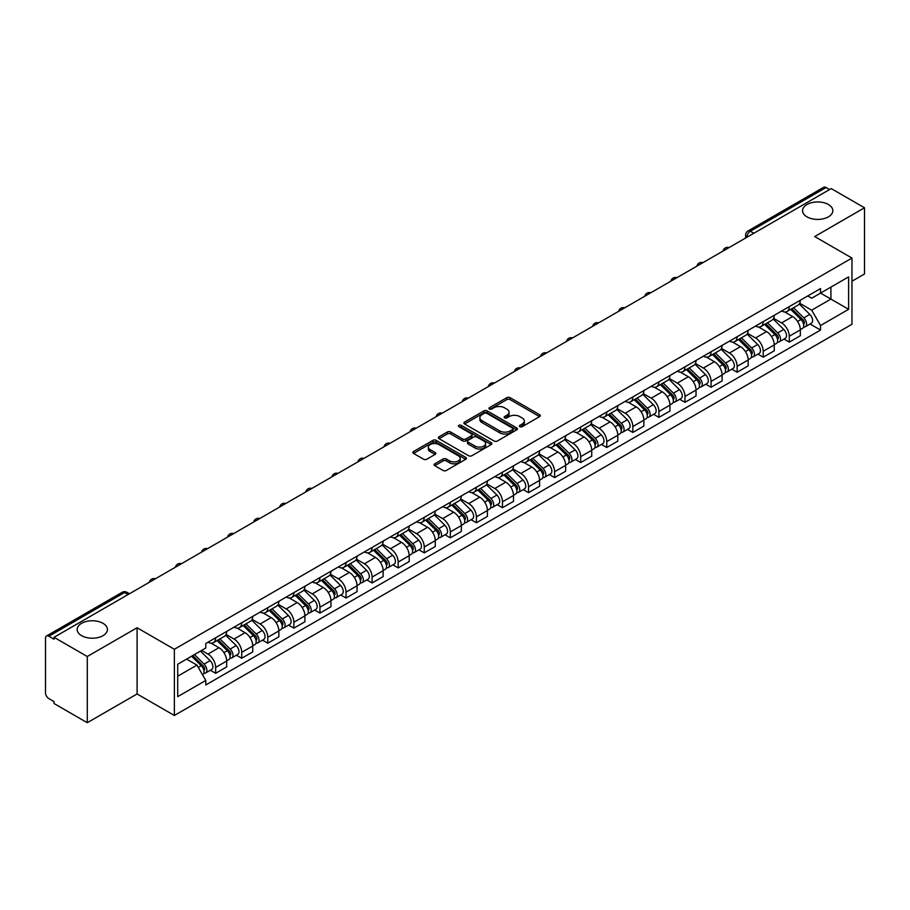 <?xml version="1.0" encoding="UTF-8"?>
<svg xmlns="http://www.w3.org/2000/svg" width="910" height="910" viewBox="0 0 910 910"><rect width="100%" height="100%" fill="white"/><g stroke="black" fill="none" stroke-linecap="round" stroke-linejoin="round"><path stroke-width="1.36" d="M519.894 426.676A1.627 0.933 0 0 0 522.192 426.676L539.63 416.609A2.321 1.342 0 0 0 540.301 415.665A2.321 1.342 0 0 0 539.63 414.721L510.1 397.67A2.321 1.342 0 0 0 506.813 397.67L489.387 407.737A1.627 0.933 0 0 0 488.909 408.397A1.627 0.933 0 0 0 489.387 409.056A1.627 0.933 0 0 0 491.684 409.056L493.937 407.76A7.428 4.288 0 0 1 504.436 407.76L506.893 409.182A7.428 4.288 0 0 1 509.077 412.207A7.428 4.288 0 0 1 506.893 415.244L504.64 416.541A1.627 0.933 0 0 0 504.163 417.201A1.627 0.933 0 0 0 504.64 417.872A1.627 0.933 0 0 0 506.938 417.872L509.19 416.564A7.428 4.288 0 0 1 519.69 416.564L522.158 417.986A7.428 4.288 0 0 1 524.331 421.023A7.428 4.288 0 0 1 522.158 424.049L519.894 425.357A1.627 0.933 0 0 0 519.428 426.016A1.627 0.933 0 0 0 519.894 426.676L519.894 425.357M103.001 623.316A15.129 8.736 0 0 0 86.507 621.416A15.129 8.736 0 0 0 77.168 629.492A15.129 8.736 0 0 0 81.604 635.669A15.129 8.736 0 0 0 98.087 637.557A15.129 8.736 0 0 0 107.425 629.492A15.129 8.736 0 0 0 103.001 623.316M828.396 204.511A15.129 8.736 0 0 0 811.913 202.612A15.129 8.736 0 0 0 802.574 210.688A15.129 8.736 0 0 0 806.999 216.864A15.129 8.736 0 0 0 823.493 218.753A15.129 8.736 0 0 0 832.832 210.688A15.129 8.736 0 0 0 828.396 204.511M434.787 463.781A2.321 1.342 0 0 0 434.115 464.726A2.321 1.342 0 0 0 434.787 465.681L443.079 470.459A2.321 1.342 0 0 0 446.355 470.459L465.715 459.288A2.321 1.342 0 0 0 466.398 458.333A2.321 1.342 0 0 0 465.715 457.389L436.186 440.338A2.321 1.342 0 0 0 432.91 440.338L413.549 451.519A2.321 1.342 0 0 0 412.867 452.463A2.321 1.342 0 0 0 413.549 453.408L423.548 459.186A2.321 1.342 0 0 0 426.835 459.186L435.116 454.409A2.321 1.342 0 0 0 435.799 453.464A2.321 1.342 0 0 0 435.116 452.509L430.157 449.642A6.211 3.583 0 0 1 428.337 447.117A6.211 3.583 0 0 1 432.17 443.807A6.211 3.583 0 0 1 438.938 444.58L458.378 455.808A6.211 3.583 0 0 1 460.198 458.333A6.211 3.583 0 0 1 456.365 461.643A6.211 3.583 0 0 1 449.597 460.87L446.355 459.004A2.321 1.342 0 0 0 443.079 459.004L434.787 463.781L434.787 465.681L443.079 460.926L443.079 459.004M174.367 649.274L137.091 627.752L87.28 656.508L54.02 637.307L831.239 188.586L864.5 207.787L814.689 236.543L851.965 258.065L174.367 649.274L174.367 715.476L851.965 324.267L851.965 258.065M494.096 441.009A2.321 1.342 0 0 0 497.383 441.009L516.743 429.827A2.321 1.342 0 0 0 517.415 428.883A2.321 1.342 0 0 0 516.743 427.927L487.214 410.888A2.321 1.342 0 0 0 483.927 410.888L464.566 422.058A2.321 1.342 0 0 0 463.884 423.002A2.321 1.342 0 0 0 464.566 423.958L494.096 441.009M459.561 427.029A1.627 0.933 0 0 1 461.211 427.256L461.211 425.323L491.229 442.658A2.321 1.342 0 0 1 491.912 443.614A2.321 1.342 0 0 1 491.229 444.558L471.869 455.728A2.321 1.342 0 0 1 468.593 455.728L439.052 438.688L447.345 433.933L447.345 432L439.052 436.789A2.321 1.342 0 0 0 438.381 437.733A2.321 1.342 0 0 0 439.052 438.688L439.052 436.789M447.345 433.933A2.321 1.342 0 0 1 450.621 433.933L450.621 432A2.321 1.342 0 0 0 447.345 432M450.621 432L462.599 438.916A2.321 1.342 0 0 0 465.886 438.916L471.38 435.742A2.321 1.342 0 0 0 472.051 434.798A2.321 1.342 0 0 0 471.38 433.854L458.913 426.653A1.627 0.933 0 0 1 458.435 425.994A1.627 0.933 0 0 1 459.436 425.129A1.627 0.933 0 0 1 461.211 425.323M87.28 656.508L87.28 722.711L54.02 703.51L54.02 701.576L48.844 698.584A4.732 2.73 -120 0 1 45.5 692.794L45.5 638.172A4.732 2.73 -120 0 1 46.478 636.01L122.19 592.296A4.732 2.73 60 0 1 124.556 592.535L48.844 636.249A4.732 2.73 -120 0 0 46.478 636.01M851.965 281.224L864.5 273.99L864.5 207.787M87.28 722.711L137.091 693.955L174.367 715.476M54.02 637.307L54.02 639.241L48.844 636.249M753.855 233.267L750.34 231.242A4.732 2.73 60 0 0 747.974 231.004L823.698 187.289A4.732 2.73 60 0 1 826.053 187.528L750.34 231.242A4.732 2.73 120 0 0 746.996 237.032L746.996 237.226M829.567 189.553L826.053 187.528M789.288 306.602A10.874 6.279 60 0 1 787.036 311.482L798.07 305.112A10.874 6.279 -120 0 0 800.322 300.232M773.625 318.318L781.599 322.913A10.874 6.279 60 0 1 789.288 336.234L800.322 329.864A10.874 6.279 -120 0 0 792.633 316.543L784.727 311.982M800.322 329.864L800.322 335.745L789.288 342.114L783.999 339.066M787.036 311.482A10.874 6.279 60 0 1 781.679 310.992M789.288 336.234L789.288 342.114M763.206 321.662A10.874 6.279 60 0 1 760.965 326.542L771.987 320.172A10.874 6.279 -120 0 0 774.239 315.292M757.928 354.115L763.217 357.175L774.239 350.805L774.239 344.913A10.874 6.279 -120 0 0 766.55 331.604L758.656 327.043M760.965 326.542A10.874 6.279 60 0 1 755.607 326.053M747.554 333.367L755.528 337.963A10.874 6.279 60 0 1 763.217 351.283L763.217 357.175M737.134 336.711A10.874 6.279 60 0 1 734.882 341.591L745.916 335.221A10.874 6.279 -120 0 0 748.168 330.341M731.845 369.176L737.134 372.224L748.168 365.854L748.168 359.973A10.874 6.279 -120 0 0 740.478 346.653L732.584 342.092M734.882 341.591A10.874 6.279 60 0 1 729.536 341.102M721.482 348.416L729.445 353.023A10.874 6.279 60 0 1 737.134 366.343L737.134 372.224M711.063 351.772A10.874 6.279 60 0 1 708.81 356.652L719.844 350.282A10.874 6.279 -120 0 0 722.096 345.402M705.773 384.225L711.063 387.273L722.096 380.915L722.096 375.022A10.874 6.279 -120 0 0 714.407 361.702L706.513 357.152M708.81 356.652A10.874 6.279 60 0 1 703.453 356.151M695.411 363.477L703.373 368.072A10.874 6.279 60 0 1 711.063 381.392L711.063 387.273M684.991 366.821A10.874 6.279 60 0 1 682.739 371.701L693.773 365.331A10.874 6.279 -120 0 0 696.025 360.451M679.702 399.274L684.991 402.334L696.025 395.964L696.025 390.072A10.874 6.279 -120 0 0 688.335 376.763L680.441 372.201M682.739 371.701A10.874 6.279 60 0 1 677.381 371.212M669.328 378.526L677.302 383.133A10.874 6.279 60 0 1 684.991 396.441L684.991 402.334M658.908 381.87A10.874 6.279 60 0 1 656.667 386.75L667.69 380.391A10.874 6.279 -120 0 0 669.942 375.5M653.63 414.334L658.92 417.383L669.942 411.013L669.942 405.132A10.874 6.279 -120 0 0 662.253 391.812L654.358 387.25M656.667 386.75A10.874 6.279 60 0 1 651.31 386.261M643.256 393.586L651.23 398.182A10.874 6.279 60 0 1 658.92 411.502L658.92 417.383M632.837 396.931A10.874 6.279 60 0 1 630.584 401.81L641.618 395.44A10.874 6.279 -120 0 0 643.87 390.561M627.547 429.384L632.837 432.443L643.87 426.073L643.87 420.181A10.874 6.279 -120 0 0 636.181 406.872L628.287 402.311M630.584 401.81A10.874 6.279 60 0 1 625.238 401.321M617.185 408.635L625.147 413.231A10.874 6.279 60 0 1 632.837 426.551L632.837 432.443M606.765 411.98A10.874 6.279 60 0 1 604.513 416.86L615.547 410.49A10.874 6.279 -120 0 0 617.799 405.61M601.476 444.444L606.765 447.492L617.799 441.123L617.799 435.242A10.874 6.279 -120 0 0 610.11 421.921L602.215 417.36M604.513 416.86A10.874 6.279 60 0 1 599.155 416.37M591.113 423.696L599.076 428.291A10.874 6.279 60 0 1 606.765 441.612L606.765 447.492M580.694 427.04A10.874 6.279 60 0 1 578.441 431.92L589.475 425.55A10.874 6.279 -120 0 0 591.728 420.67M575.404 459.493L580.694 462.553L591.728 456.183L591.728 450.291A10.874 6.279 -120 0 0 584.038 436.971L576.144 432.421M578.441 431.92A10.874 6.279 60 0 1 573.084 431.431M565.03 438.745L573.004 443.341A10.874 6.279 60 0 1 580.694 456.661L580.694 462.553M554.622 442.089A10.874 6.279 60 0 1 552.37 446.969L563.392 440.599A10.874 6.279 -120 0 0 565.645 435.719M549.333 474.554L554.622 477.602L565.645 471.232L565.645 465.351A10.874 6.279 -120 0 0 557.955 452.031L550.061 447.47M552.37 446.969A10.874 6.279 60 0 1 547.012 446.48M538.959 453.794L546.933 458.401A10.874 6.279 60 0 1 554.622 471.71L554.622 477.602M528.539 457.138A10.874 6.279 60 0 1 526.287 462.03L537.321 455.66A10.874 6.279 -120 0 0 539.573 450.78M523.25 489.603L528.539 492.651L539.573 486.281L539.573 480.4A10.874 6.279 -120 0 0 531.884 467.08L523.989 462.519M526.287 462.03A10.874 6.279 60 0 1 520.941 461.529M512.887 468.855L520.85 473.45A10.874 6.279 60 0 1 528.539 486.77L528.539 492.651M502.468 472.199A10.874 6.279 60 0 1 500.216 477.079L511.249 470.709A10.874 6.279 -120 0 0 513.502 465.829M497.178 504.652L502.468 507.712L513.502 501.342L513.502 495.45A10.874 6.279 -120 0 0 505.812 482.141L497.918 477.579M500.216 477.079A10.874 6.279 60 0 1 494.869 476.59M486.816 483.904L494.778 488.511A10.874 6.279 60 0 1 502.468 501.82L502.468 507.712M476.396 487.248A10.874 6.279 60 0 1 474.144 492.128L485.178 485.758A10.874 6.279 -120 0 0 487.43 480.878M471.107 519.712L476.396 522.761L487.43 516.391L487.43 510.51A10.874 6.279 -120 0 0 479.741 497.19L471.846 492.628M474.144 492.128A10.874 6.279 60 0 1 468.786 491.639M460.733 498.964L468.707 503.56A10.874 6.279 60 0 1 476.396 516.88L476.396 522.761M450.325 502.309A10.874 6.279 60 0 1 448.073 507.188L459.095 500.818A10.874 6.279 -120 0 0 461.347 495.939M445.036 534.761L450.325 537.821L461.347 531.451L461.347 525.559A10.874 6.279 -120 0 0 453.658 512.239L445.763 507.689M448.073 507.188A10.874 6.279 60 0 1 442.715 506.699M434.661 514.014L442.635 518.609A10.874 6.279 60 0 1 450.325 531.929L450.325 537.821M424.242 517.358A10.874 6.279 60 0 1 421.99 522.238L433.024 515.868A10.874 6.279 -120 0 0 435.276 510.988M418.953 549.822L424.242 552.87L435.276 546.5L435.276 540.62A10.874 6.279 -120 0 0 427.586 527.299L419.692 522.738M421.99 522.238A10.874 6.279 60 0 1 416.643 521.749M408.59 529.063L416.552 533.669A10.874 6.279 60 0 1 424.242 546.99L424.242 552.87M398.171 532.418A10.874 6.279 60 0 1 395.918 537.298L406.952 530.928A10.874 6.279 -120 0 0 409.204 526.048M392.881 564.871L398.171 567.92L409.204 561.561L409.204 555.669A10.874 6.279 -120 0 0 401.515 542.349L393.62 537.799M395.918 537.298A10.874 6.279 60 0 1 390.572 536.798M382.518 544.123L390.481 548.719A10.874 6.279 60 0 1 398.171 562.039L398.171 567.92M372.099 547.467A10.874 6.279 60 0 1 369.847 552.347L380.88 545.977A10.874 6.279 -120 0 0 383.133 541.097M366.81 579.92L372.099 582.98L383.133 576.61L383.133 570.718A10.874 6.279 -120 0 0 375.443 557.409L367.549 552.848M369.847 552.347A10.874 6.279 60 0 1 364.489 551.858M356.436 559.172L364.409 563.779A10.874 6.279 60 0 1 372.099 577.088L372.099 582.98M346.027 562.516A10.874 6.279 60 0 1 343.775 567.396L354.798 561.038A10.874 6.279 -120 0 0 357.05 556.146M340.738 594.981L346.027 598.029L357.05 591.659L357.05 585.778A10.874 6.279 -120 0 0 349.36 572.458L341.466 567.897M343.775 567.396A10.874 6.279 60 0 1 338.418 566.907M330.364 574.233L338.338 578.828A10.874 6.279 60 0 1 346.027 592.148L346.027 598.029M319.945 577.577A10.874 6.279 60 0 1 317.692 582.457L328.726 576.087A10.874 6.279 -120 0 0 330.978 571.207M314.655 610.03L319.945 613.09L330.978 606.72L330.978 600.827A10.874 6.279 -120 0 0 323.289 587.519L315.395 582.957M317.692 582.457A10.874 6.279 60 0 1 312.346 581.968M304.293 589.282L312.255 593.877A10.874 6.279 60 0 1 319.945 607.197L319.945 613.09M293.873 592.626A10.874 6.279 60 0 1 291.621 597.506L302.655 591.136A10.874 6.279 -120 0 0 304.907 586.256M288.584 625.09L293.873 628.139L304.907 621.769L304.907 615.888A10.874 6.279 -120 0 0 297.217 602.568L289.323 598.006M291.621 597.506A10.874 6.279 60 0 1 286.275 597.017M278.221 604.331L286.184 608.938A10.874 6.279 60 0 1 293.873 622.258L293.873 628.139M267.802 607.687A10.874 6.279 60 0 1 265.549 612.566L276.583 606.196A10.874 6.279 -120 0 0 278.835 601.317M262.512 640.139L267.802 643.199L278.835 636.829L278.835 630.937A10.874 6.279 -120 0 0 271.146 617.617L263.252 613.067M265.549 612.566A10.874 6.279 60 0 1 260.192 612.077M252.15 619.391L260.112 623.987A10.874 6.279 60 0 1 267.802 637.307L267.802 643.199M241.73 622.736A10.874 6.279 60 0 1 239.478 627.616L250.5 621.246A10.874 6.279 -120 0 0 252.752 616.366M236.441 655.189L241.73 658.248L252.752 651.879L252.752 645.998A10.874 6.279 -120 0 0 245.063 632.678L237.169 628.116M239.478 627.616A10.874 6.279 60 0 1 234.12 627.127M226.067 634.441L234.041 639.047A10.874 6.279 60 0 1 241.73 652.356L241.73 658.248M215.647 637.785A10.874 6.279 60 0 1 213.395 642.676L224.429 636.306A10.874 6.279 -120 0 0 226.681 631.426M210.358 670.249L215.647 673.298L226.681 666.928L226.681 661.047A10.874 6.279 -120 0 0 218.992 647.727L211.097 643.165M213.395 642.676A10.874 6.279 60 0 1 208.049 642.176M201.611 650.434L207.958 654.097A10.874 6.279 60 0 1 215.647 667.417L215.647 673.298M807.75 295.943L811.686 298.207L848.62 276.879L830.91 287.116L830.91 299.083L811.686 310.173L799.708 303.257M177.712 676.198L196.935 665.096L205.785 680.441L177.712 696.651L177.712 664.232L205.785 648.022L205.785 643.484L820.547 288.561L820.547 293.1L848.62 309.309L820.547 325.518L811.686 310.173M848.62 276.879L848.62 309.309M205.785 680.441L205.785 684.98L820.547 330.057L820.547 325.518M137.091 627.752L137.091 693.955M196.935 665.096L186.573 659.113M810.071 324.005L820.547 330.057M520.543 426.904L522.158 425.982A7.428 4.288 0 0 0 524.331 422.945L524.331 421.023M509.077 412.207L509.077 414.141A7.428 4.288 0 0 1 506.893 417.167L505.289 418.099M539.596 416.632L510.1 399.604A2.321 1.342 0 0 0 506.813 399.604L490.035 409.284M516.709 429.85L487.214 412.81A2.321 1.342 0 0 0 483.927 412.81L464.6 423.969M512.637 429.543A1.627 0.933 0 0 0 513.115 428.883A1.627 0.933 0 0 0 512.637 428.212L486.713 413.254A1.627 0.933 0 0 0 484.416 413.254L482.038 414.619A7.428 4.288 0 0 0 479.866 417.656A7.428 4.288 0 0 0 482.038 420.682L499.761 430.919A7.428 4.288 0 0 0 510.26 430.919L512.637 429.543L512.637 431.476A1.627 0.933 0 0 0 513.115 430.805L513.115 428.883M479.866 417.656L479.866 419.59A7.428 4.288 0 0 0 482.038 422.615L482.038 420.682M512.637 431.476L510.26 432.841A7.428 4.288 0 0 1 499.761 432.841L482.038 422.615M450.621 433.933L462.599 440.849A2.321 1.342 0 0 0 465.886 440.849L471.38 437.676A2.321 1.342 0 0 0 472.051 436.732L472.051 434.798M461.211 427.256L491.195 444.569M475.031 446.093A6.211 3.583 0 0 0 481.788 446.867A6.211 3.583 0 0 0 485.622 443.557A6.211 3.583 0 0 0 483.801 441.031L476.954 437.073A2.321 1.342 0 0 0 473.678 437.073L468.172 440.247A2.321 1.342 0 0 0 467.501 441.191A2.321 1.342 0 0 0 468.172 442.135L475.031 446.093L475.031 448.027A6.211 3.583 0 0 0 481.788 448.801A6.211 3.583 0 0 0 485.622 445.49L485.622 443.557M467.501 441.191L467.501 443.125A2.321 1.342 0 0 0 468.172 444.069L468.172 442.135M475.031 448.027L468.172 444.069M460.198 458.333L460.198 460.267A6.211 3.583 0 0 1 456.365 463.577A6.211 3.583 0 0 1 449.597 462.803L446.355 460.926A2.321 1.342 0 0 0 443.079 460.926M428.337 447.117L428.337 449.039A6.211 3.583 0 0 0 430.157 451.576L430.157 449.642M435.116 452.509L435.116 454.409L430.157 451.576M465.681 459.3L436.186 442.271A2.321 1.342 0 0 0 432.91 442.271L413.572 453.43M790.688 309.377L800.959 319.512A5.915 3.412 60 0 1 802.518 328.373L800.311 329.647M792.735 311.402L797.092 313.916M791.825 308.717L803.075 319.82A2.832 1.638 60 0 1 803.826 324.062A2.832 1.638 60 0 1 803.564 324.165M793.531 307.739L803.803 317.874A5.915 3.412 60 0 1 805.361 326.724A5.915 3.412 60 0 1 803.576 326.917M799.276 303.997L809.82 314.394A5.915 3.412 60 0 1 811.379 323.255L805.361 326.724M764.616 324.426L774.888 334.561A5.915 3.412 60 0 1 776.446 343.423L774.239 344.697M766.664 326.451L771.02 328.965M765.754 323.767L777.004 334.869A2.832 1.638 60 0 1 777.754 339.123A2.832 1.638 60 0 1 777.493 339.225M767.46 322.788L777.731 332.923A5.915 3.412 60 0 1 779.29 341.785A5.915 3.412 60 0 1 777.504 341.967M773.204 319.046L783.749 329.454A5.915 3.412 60 0 1 785.307 338.304L779.29 341.785M738.545 339.487L748.816 349.622A5.915 3.412 60 0 1 750.375 358.472L748.168 359.746M740.592 341.5L744.949 344.014M739.682 338.827L750.932 349.918A2.832 1.638 60 0 1 751.671 354.172A2.832 1.638 60 0 1 751.421 354.274M741.377 337.837L751.649 347.973A5.915 3.412 60 0 1 753.207 356.834A5.915 3.412 60 0 1 751.433 357.027M747.133 334.107L757.666 344.503A5.915 3.412 60 0 1 759.224 353.364L753.207 356.834M712.462 354.536L722.733 364.671A5.915 3.412 60 0 1 724.292 373.532L722.096 374.806M714.509 356.561L718.866 359.075M713.611 353.876L724.849 364.978A2.832 1.638 60 0 1 725.6 369.233A2.832 1.638 60 0 1 725.338 369.335M715.306 352.898L725.577 363.033A5.915 3.412 60 0 1 727.135 371.894A5.915 3.412 60 0 1 725.35 372.076M721.061 349.156L731.594 359.552A5.915 3.412 60 0 1 733.153 368.413L727.135 371.894M686.39 369.596L696.662 379.72A5.915 3.412 60 0 1 698.22 388.581L696.014 389.855M688.438 371.61L692.794 374.124M687.528 368.937L698.778 380.027A2.832 1.638 60 0 1 699.528 384.282A2.832 1.638 60 0 1 699.267 384.384M689.234 367.947L699.506 378.082A5.915 3.412 60 0 1 701.064 386.943A5.915 3.412 60 0 1 699.278 387.137M694.978 364.216L705.523 374.613A5.915 3.412 60 0 1 707.081 383.474L701.064 386.943M660.319 384.646L670.59 394.781A5.915 3.412 60 0 1 672.149 403.642L669.942 404.916M662.366 386.67L666.723 389.184M661.456 383.986L672.706 395.088A2.832 1.638 60 0 1 673.457 399.342A2.832 1.638 60 0 1 673.195 399.445M663.163 383.008L673.434 393.143A5.915 3.412 60 0 1 674.992 401.992A5.915 3.412 60 0 1 673.207 402.186M668.907 379.265L679.452 389.662A5.915 3.412 60 0 1 681.01 398.523L674.992 401.992M634.247 399.695L644.519 409.83A5.915 3.412 60 0 1 646.077 418.691L643.87 419.965M636.295 401.72L640.651 404.233M635.385 399.046L646.635 410.137A2.832 1.638 60 0 1 647.374 414.391A2.832 1.638 60 0 1 647.124 414.494M637.08 398.057L647.351 408.192A5.915 3.412 60 0 1 648.921 417.053A5.915 3.412 60 0 1 647.135 417.246M642.835 394.314L653.369 404.723A5.915 3.412 60 0 1 654.927 413.572L648.921 417.053M608.164 414.755L618.436 424.89A5.915 3.412 60 0 1 619.994 433.751L617.799 435.014M610.212 416.769L614.568 419.283M609.313 414.096L620.552 425.186A2.832 1.638 60 0 1 621.303 429.44A2.832 1.638 60 0 1 621.041 429.543M611.008 413.117L621.28 423.241A5.915 3.412 60 0 1 622.838 432.102A5.915 3.412 60 0 1 621.052 432.296M616.764 409.375L627.297 419.772A5.915 3.412 60 0 1 628.856 428.633L622.838 432.102M582.093 429.804L592.365 439.939A5.915 3.412 60 0 1 593.923 448.801L591.716 450.075M584.14 431.829L588.497 434.343M583.23 429.145L594.48 440.247A2.832 1.638 60 0 1 595.231 444.501A2.832 1.638 60 0 1 594.969 444.603M584.937 428.166L595.208 438.301A5.915 3.412 60 0 1 596.767 447.163A5.915 3.412 60 0 1 594.981 447.345M590.681 424.424L601.226 434.821A5.915 3.412 60 0 1 602.784 443.682L596.767 447.163M556.021 444.865L566.293 454.989A5.915 3.412 60 0 1 567.851 463.85L565.645 465.124M558.069 446.878L562.425 449.392M557.159 444.205L568.409 455.296A2.832 1.638 60 0 1 569.159 459.55A2.832 1.638 60 0 1 568.898 459.652M558.865 443.215L569.137 453.351A5.915 3.412 60 0 1 570.695 462.212A5.915 3.412 60 0 1 568.909 462.405M564.61 439.485L575.154 449.881A5.915 3.412 60 0 1 576.712 458.742L570.695 462.212M529.95 459.914L540.221 470.049A5.915 3.412 60 0 1 541.78 478.91L539.573 480.184M531.997 461.939L536.354 464.453M531.087 459.254L542.337 470.356A2.832 1.638 60 0 1 543.077 474.611A2.832 1.638 60 0 1 542.826 474.713M532.782 458.276L543.054 468.411A5.915 3.412 60 0 1 544.624 477.272A5.915 3.412 60 0 1 542.838 477.454M538.538 454.534L549.071 464.93A5.915 3.412 60 0 1 550.641 473.791L544.624 477.272M503.867 474.963L514.139 485.098A5.915 3.412 60 0 1 515.697 493.959L513.502 495.233M505.926 476.988L510.271 479.502M505.016 474.315L516.254 485.405A2.832 1.638 60 0 1 517.005 489.66A2.832 1.638 60 0 1 516.743 489.762M506.711 473.325L516.982 483.46A5.915 3.412 60 0 1 518.541 492.321A5.915 3.412 60 0 1 516.755 492.515M512.466 469.583L523 479.991A5.915 3.412 60 0 1 524.558 488.852L518.541 492.321M477.796 490.024L488.067 500.159A5.915 3.412 60 0 1 489.625 509.02L487.419 510.294M479.843 492.048L484.2 494.562M478.933 489.364L490.183 500.466A2.832 1.638 60 0 1 490.934 504.709A2.832 1.638 60 0 1 490.672 504.811M480.639 488.386L490.911 498.509A5.915 3.412 60 0 1 492.469 507.37A5.915 3.412 60 0 1 490.683 507.564M486.384 484.643L496.928 495.04A5.915 3.412 60 0 1 498.487 503.901L492.469 507.37M451.724 505.073L461.996 515.208A5.915 3.412 60 0 1 463.554 524.069L461.347 525.343M453.772 507.097L458.128 509.611M452.861 504.413L464.111 515.515A2.832 1.638 60 0 1 464.862 519.769A2.832 1.638 60 0 1 464.6 519.872M454.568 503.435L464.839 513.57A5.915 3.412 60 0 1 466.398 522.431A5.915 3.412 60 0 1 464.612 522.613M460.312 499.692L470.857 510.1A5.915 3.412 60 0 1 472.415 518.95L466.398 522.431M425.652 520.133L435.924 530.268A5.915 3.412 60 0 1 437.483 539.118L435.276 540.392M427.7 522.147L432.057 524.66M426.79 519.473L438.04 530.564A2.832 1.638 60 0 1 438.779 534.818A2.832 1.638 60 0 1 438.529 534.921M428.485 518.484L438.757 528.619A5.915 3.412 60 0 1 440.326 537.48A5.915 3.412 60 0 1 438.54 537.673M434.241 514.753L444.774 525.15A5.915 3.412 60 0 1 446.344 534.011L440.326 537.48M399.57 535.182L409.841 545.317A5.915 3.412 60 0 1 411.411 554.179L409.204 555.453M401.628 537.207L405.974 539.721M400.718 534.523L411.957 545.625A2.832 1.638 60 0 1 412.708 549.879A2.832 1.638 60 0 1 412.446 549.981M402.413 533.544L412.685 543.679A5.915 3.412 60 0 1 414.243 552.541A5.915 3.412 60 0 1 412.457 552.723M408.169 529.802L418.702 540.199A5.915 3.412 60 0 1 420.261 549.06L414.243 552.541M373.498 550.243L383.77 560.367A5.915 3.412 60 0 1 385.328 569.228L383.121 570.502M375.546 552.256L379.902 554.77M374.636 549.583L385.885 560.674A2.832 1.638 60 0 1 386.636 564.928A2.832 1.638 60 0 1 386.375 565.03M376.342 548.593L386.613 558.729A5.915 3.412 60 0 1 388.172 567.59A5.915 3.412 60 0 1 386.386 567.783M382.086 544.862L392.631 555.259A5.915 3.412 60 0 1 394.189 564.12L388.172 567.59M347.427 565.292L357.698 575.427A5.915 3.412 60 0 1 359.257 584.288L357.05 585.562M349.474 567.317L353.831 569.831M348.564 564.632L359.814 575.734A2.832 1.638 60 0 1 360.565 579.988A2.832 1.638 60 0 1 360.303 580.091M350.27 563.654L360.542 573.789A5.915 3.412 60 0 1 362.1 582.639A5.915 3.412 60 0 1 360.314 582.832M356.015 559.912L366.559 570.308A5.915 3.412 60 0 1 368.118 579.169L362.1 582.639M321.355 580.341L331.627 590.476A5.915 3.412 60 0 1 333.185 599.337L330.978 600.611M323.403 582.366L327.759 584.88M322.493 579.693L333.742 590.783A2.832 1.638 60 0 1 334.482 595.038A2.832 1.638 60 0 1 334.232 595.14M324.199 578.703L334.471 588.838A5.915 3.412 60 0 1 336.029 597.699A5.915 3.412 60 0 1 334.243 597.893M329.943 574.961L340.476 585.369A5.915 3.412 60 0 1 342.046 594.219L336.029 597.699M295.272 595.402L305.544 605.537A5.915 3.412 60 0 1 307.114 614.398L304.907 615.66M297.331 597.415L301.676 599.929M296.421 594.742L307.66 605.832A2.832 1.638 60 0 1 308.41 610.087A2.832 1.638 60 0 1 308.16 610.189M298.116 593.764L308.388 603.887A5.915 3.412 60 0 1 309.946 612.748A5.915 3.412 60 0 1 308.16 612.942M303.872 590.021L314.405 600.418A5.915 3.412 60 0 1 315.963 609.279L309.946 612.748M269.201 610.451L279.472 620.586A5.915 3.412 60 0 1 281.031 629.447L278.824 630.721M271.248 612.476L275.605 614.989M270.338 609.791L281.588 620.893A2.832 1.638 60 0 1 282.339 625.147A2.832 1.638 60 0 1 282.077 625.25M272.044 608.813L282.316 618.948A5.915 3.412 60 0 1 283.875 627.809A5.915 3.412 60 0 1 282.089 627.991M277.789 605.07L288.333 615.467A5.915 3.412 60 0 1 289.892 624.328L283.875 627.809M243.129 625.511L253.401 635.635A5.915 3.412 60 0 1 254.959 644.496L252.752 645.77M245.177 627.525L249.533 630.038M244.267 624.851L255.517 635.942A2.832 1.638 60 0 1 256.267 640.196A2.832 1.638 60 0 1 256.006 640.299M245.973 623.862L256.245 633.997A5.915 3.412 60 0 1 257.803 642.858A5.915 3.412 60 0 1 256.017 643.052M251.717 620.131L262.262 630.528A5.915 3.412 60 0 1 263.82 639.389L257.803 642.858M217.058 640.56L227.329 650.695A5.915 3.412 60 0 1 228.888 659.557L226.681 660.831M219.105 642.585L223.462 645.099M218.195 639.901L229.445 651.003A2.832 1.638 60 0 1 230.196 655.257A2.832 1.638 60 0 1 229.934 655.359M219.901 638.922L230.173 649.058A5.915 3.412 60 0 1 231.731 657.919A5.915 3.412 60 0 1 229.946 658.101M225.646 635.18L236.19 645.577A5.915 3.412 60 0 1 237.749 654.438L231.731 657.919M191.589 656.212L201.246 665.745A5.915 3.412 60 0 1 202.816 674.606L202.52 674.776M193.034 657.634L197.379 660.148M192.727 655.564L203.362 666.052A2.832 1.638 60 0 1 204.113 670.306A2.832 1.638 60 0 1 203.863 670.408M194.433 654.574L204.09 664.107A5.915 3.412 60 0 1 205.649 672.968A5.915 3.412 60 0 1 203.863 673.161M200.45 651.105L210.108 660.637A5.915 3.412 60 0 1 211.666 669.498L205.649 672.968M747.167 237.123L746.996 237.032A4.732 2.73 0 0 1 745.608 235.099L745.608 238.022M241.73 652.356L252.752 645.998M267.802 637.307L278.835 630.937M293.873 622.258L304.907 615.888M319.945 607.197L330.978 600.827M346.027 592.148L357.05 585.778M372.099 577.088L383.133 570.718M398.171 562.039L409.204 555.669M424.242 546.99L435.276 540.62M450.325 531.929L461.347 525.559M476.396 516.88L487.43 510.51M502.468 501.82L513.502 495.45M528.539 486.77L539.573 480.4M554.622 471.71L565.645 465.351M580.694 456.661L591.728 450.291M606.765 441.612L617.799 435.242M632.837 426.551L643.87 420.181M658.92 411.502L669.942 405.132M684.991 396.441L696.025 390.072M711.063 381.392L722.096 375.022M737.134 366.343L748.168 359.973M763.217 351.283L774.239 344.913M215.647 667.417L226.681 661.047M207.958 654.097L218.992 647.727M234.041 639.047L245.063 632.678M260.112 623.987L271.146 617.617M286.184 608.938L297.217 602.568M312.255 593.877L323.289 587.519M338.338 578.828L349.36 572.458M364.409 563.779L375.443 557.409M390.481 548.719L401.515 542.349M416.552 533.669L427.586 527.299M442.635 518.609L453.658 512.239M468.707 503.56L479.741 497.19M494.778 488.511L505.812 482.141M520.85 473.45L531.884 467.08M546.933 458.401L557.955 452.031M573.004 443.341L584.038 436.971M599.076 428.291L610.11 421.921M625.147 413.231L636.181 406.872M651.23 398.182L662.253 391.812M677.302 383.133L688.335 376.763M703.373 368.072L714.407 361.702M729.445 353.023L740.478 346.653M755.528 337.963L766.55 331.604M781.599 322.913L792.633 316.543M728.648 247.816A4.732 2.73 120 0 0 726.567 249.021M702.577 262.865A4.732 2.73 120 0 0 700.495 264.071M676.505 277.925A4.732 2.73 120 0 0 674.412 279.131M650.434 292.974A4.732 2.73 120 0 0 648.341 294.18M624.351 308.024A4.732 2.73 120 0 0 622.269 309.229M598.279 323.084A4.732 2.73 120 0 0 596.198 324.29M572.208 338.133A4.732 2.73 120 0 0 570.115 339.339M546.136 353.194A4.732 2.73 120 0 0 544.043 354.399M520.065 368.243A4.732 2.73 120 0 0 517.972 369.449M493.982 383.303A4.732 2.73 120 0 0 491.9 384.498M467.911 398.352A4.732 2.73 120 0 0 465.829 399.558M441.839 413.402A4.732 2.73 120 0 0 439.746 414.607M415.768 428.462A4.732 2.73 120 0 0 413.675 429.668M389.685 443.511A4.732 2.73 120 0 0 387.603 444.717M363.613 458.572A4.732 2.73 120 0 0 361.532 459.777M337.542 473.621A4.732 2.73 120 0 0 335.449 474.827M311.47 488.67A4.732 2.73 120 0 0 309.377 489.876M285.387 503.73A4.732 2.73 120 0 0 283.306 504.936M259.316 518.78A4.732 2.73 120 0 0 257.234 519.985M233.244 533.84A4.732 2.73 120 0 0 231.151 535.046M207.173 548.889A4.732 2.73 120 0 0 205.08 550.095M181.09 563.938A4.732 2.73 120 0 0 179.008 565.144M155.018 578.999A4.732 2.73 120 0 0 152.937 580.205M128.071 594.56L124.556 592.535A4.732 2.73 120 0 1 126.922 592.296A4.732 4.732 0 0 0 122.19 592.296M522.158 425.982L522.158 424.049M504.64 417.872L504.64 416.541M506.893 417.167L506.893 415.244M489.387 409.056L489.387 407.737M506.813 399.604L506.813 397.67M510.1 399.604L510.1 397.67M539.63 416.609L539.63 414.721M464.566 423.958L464.566 422.058M483.927 412.81L483.927 410.888M487.214 412.81L487.214 410.888M516.743 429.827L516.743 427.927M499.761 432.841L499.761 430.919M510.26 432.841L510.26 430.919M462.599 440.849L462.599 438.916M465.886 440.849L465.886 438.916M471.38 437.676L471.38 435.742M491.229 444.558L491.229 442.658M446.355 460.926L446.355 459.004M449.597 462.803L449.597 460.87M413.549 453.408L413.549 451.519M432.91 442.271L432.91 440.338M436.186 442.271L436.186 440.338M465.715 459.288L465.715 457.389M800.959 319.512L797.569 321.469M804.417 322.766L803.348 323.38M809.82 314.394L803.803 317.874M774.888 334.561L771.498 336.518M778.334 337.826L777.277 338.44M783.749 329.454L777.731 332.923M748.816 349.622L745.415 351.578M752.263 352.875L751.194 353.489M757.666 344.503L751.649 347.973M722.733 364.671L719.344 366.628M726.191 367.936L725.122 368.55M731.594 359.552L725.577 363.033M696.662 379.72L693.272 381.688M700.12 382.985L699.051 383.599M705.523 374.613L699.506 378.082M670.59 394.781L667.201 396.737M674.037 398.034L672.979 398.648M679.452 389.662L673.434 393.143M644.519 409.83L641.118 411.786M647.965 413.095L646.896 413.709M653.369 404.723L647.351 408.192M618.436 424.89L615.046 426.847M621.894 428.144L620.825 428.758M627.297 419.772L621.28 423.241M592.365 439.939L588.975 441.896M595.822 443.204L594.753 443.818M601.226 434.821L595.208 438.301M566.293 454.989L562.903 456.957M569.74 458.253L568.682 458.867M575.154 449.881L569.137 453.351M540.221 470.049L536.82 472.006M543.668 473.302L542.599 473.917M549.071 464.93L543.054 468.411M514.139 485.098L510.749 487.066M517.597 488.363L516.527 488.977M523 479.991L516.982 483.46M488.067 500.159L484.677 502.115M491.525 503.412L490.456 504.026M496.928 495.04L490.911 498.509M461.996 515.208L458.606 517.164M465.442 518.472L464.384 519.087M470.857 510.1L464.839 513.57M435.924 530.268L432.523 532.225M439.371 533.522L438.301 534.136M444.774 525.15L438.757 528.619M409.841 545.317L406.451 547.274M413.299 548.582L412.23 549.196M418.702 540.199L412.685 543.679M383.77 560.367L380.38 562.335M387.228 563.631L386.159 564.245M392.631 555.259L386.613 558.729M357.698 575.427L354.308 577.384M361.145 578.68L360.087 579.295M366.559 570.308L360.542 573.789M331.627 590.476L328.226 592.433M335.073 593.741L334.015 594.355M340.476 585.369L334.471 588.838M305.544 605.537L302.154 607.493M309.002 608.79L307.933 609.404M314.405 600.418L308.388 603.887M279.472 620.586L276.083 622.542M282.93 623.851L281.861 624.465M288.333 615.467L282.316 618.948M253.401 635.635L250.011 637.603M256.848 638.9L255.79 639.514M262.262 630.528L256.245 633.997M227.329 650.695L223.928 652.652M230.776 653.949L229.718 654.563M236.19 645.577L230.173 649.058M201.246 665.745L198.289 667.462M204.704 669.009L203.635 669.623M210.108 660.637L204.09 664.107M729.058 247.577A4.732 4.732 0 0 0 722.995 251.08M702.975 262.637A4.732 4.732 0 0 0 696.912 266.141M676.904 277.686A4.732 4.732 0 0 0 670.841 281.19M650.832 292.747A4.732 4.732 0 0 0 644.769 296.25M624.76 307.796A4.732 4.732 0 0 0 618.698 311.3M598.689 322.845A4.732 4.732 0 0 0 592.615 326.349M572.606 337.906A4.732 4.732 0 0 0 566.543 341.409M546.535 352.955A4.732 4.732 0 0 0 540.472 356.458M520.463 368.015A4.732 4.732 0 0 0 514.4 371.519M494.392 383.064A4.732 4.732 0 0 0 488.317 386.568M468.309 398.125A4.732 4.732 0 0 0 462.246 401.617M442.237 413.174A4.732 4.732 0 0 0 436.174 416.678M416.166 428.223A4.732 4.732 0 0 0 410.103 431.727M390.094 443.284A4.732 4.732 0 0 0 384.02 446.787M364.011 458.333A4.732 4.732 0 0 0 357.948 461.836M337.94 473.393A4.732 4.732 0 0 0 331.877 476.885M311.868 488.442A4.732 4.732 0 0 0 305.805 491.946M285.797 503.492A4.732 4.732 0 0 0 279.723 506.995M259.714 518.552A4.732 4.732 0 0 0 253.651 522.056M233.642 533.601A4.732 4.732 0 0 0 227.58 537.105M207.571 548.662A4.732 4.732 0 0 0 201.508 552.165M181.499 563.711A4.732 4.732 0 0 0 175.425 567.214M155.417 578.771A4.732 4.732 0 0 0 149.354 582.264M129.459 593.764L126.922 592.296M747.974 231.004A4.732 4.732 0 0 0 745.608 235.099"/></g></svg>
